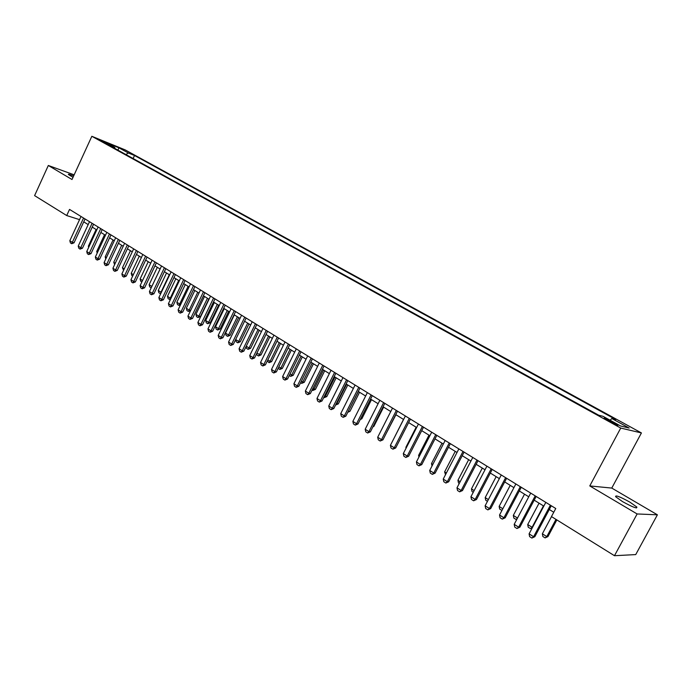 <?xml version="1.0" encoding="UTF-8"?>
<svg xmlns="http://www.w3.org/2000/svg" width="692" height="692" viewBox="0 0 692 692"><rect width="100%" height="100%" fill="white"/><g stroke="black" fill="none" stroke-linecap="round" stroke-linejoin="round"><path stroke-width="1.04" d="M73.646 175.95C69.892 174.393 68.127 173.908 68.361 174.479L73.015 177.334M622.541 501.605C632.592 507.149 637.358 508.966 636.839 507.046L629.832 502.107C619.894 496.622 615.162 494.832 615.638 496.718L622.541 501.605M101.032 141.021L107.961 144.066L101.032 141.021M641.423 432.941L125.096 149.853L91.837 136.289L620.733 428.063L641.423 432.941L611.771 488.076L589.774 485.931L637.124 513.957L657.4 514.813L611.771 488.076M657.4 514.813L635.732 554.586L614.479 555.711L637.124 513.957M614.479 555.711L551.463 516.578L555.763 508.508L69.537 209.416L66.717 215.558L79.554 219.641M614.66 423.115L611.122 421.16C606.201 418.573 603.9 417.596 604.202 418.245L611.01 422.224C615.966 424.836 618.285 425.814 617.956 425.156L614.66 423.115L614.236 423.902M115.01 148.538L114.785 147.491L108.393 144.896L598.762 415.235L602.957 416.29L620.56 425.978L629.149 428.045L611.814 418.522L615.776 419.525L134.516 155.501L128.383 153.01L125.849 154.524M114.785 147.491L105.296 142.267L118.938 147.82L128.383 153.01M74.156 174.834L48.319 165.483L34.6 195.62L66.717 215.558M48.319 165.483L72.011 179.513L91.837 136.289M589.774 485.931L620.733 428.063M83.732 221.847L88.178 224.597M92.244 227.106L96.776 229.908M100.859 232.434L105.478 235.28M109.596 237.823L114.292 240.73M118.436 243.29L123.219 246.24M127.389 248.817L132.258 251.827M136.462 254.422L141.419 257.493M145.649 260.106L150.7 263.219M154.956 265.849L160.103 269.032M164.385 271.679L169.626 274.923M173.943 277.587L179.289 280.883M183.631 283.564L189.072 286.929M193.44 289.628L198.985 293.053M203.387 295.778L209.036 299.264M213.473 302.006L219.226 305.561M223.698 308.321L229.554 311.945M234.052 314.722L240.029 318.415M244.561 321.218L250.651 324.972M255.218 327.792L261.42 331.632M266.013 334.47L272.345 338.379M276.973 341.243L283.417 345.221M288.088 348.102L294.662 352.167M299.359 355.074L306.063 359.209M310.795 362.141L317.628 366.353M322.403 369.303L329.366 373.611M334.175 376.578L341.277 380.972M346.13 383.965L353.37 388.437M358.257 391.456L365.644 396.023M370.566 399.068L378.1 403.721M383.065 406.784L390.746 411.532M395.755 414.62L403.592 419.473M408.635 422.587L416.636 427.526M421.722 430.666L429.888 435.709M435.008 438.875L443.338 444.03M448.502 447.222L457.014 452.473M462.221 455.691L470.897 461.054M476.148 464.297L485.014 469.773M490.308 473.043L499.356 478.63M504.702 481.935L513.931 487.644M519.32 490.974L528.757 496.795M534.189 500.152L543.817 506.103M549.301 509.494L553.773 512.253M610.128 420.243L611.814 418.522M133.115 158.529L134.516 155.501M118.938 147.82L117.9 150.138M550.382 505.186L533.601 536.732L534.821 536.724L531.889 538.065L529.631 536.62L529.086 533.852L545.806 502.375M551.29 505.748L534.821 536.724M529.086 533.852L533.601 536.732L531.889 538.065M551.515 516.613L542.355 533.8L546.792 536.611L555.979 519.389M547.943 536.603L545.097 537.909L546.792 536.611L547.943 536.603L556.844 519.926M545.097 537.909L542.883 536.499L542.355 533.8M535.21 495.861L518.637 527.183L519.874 527.192L516.959 528.515L514.744 527.096L514.191 524.346L530.712 493.093M536.153 496.441L519.874 527.192M514.191 524.346L518.637 527.183L516.959 528.515M520.298 486.684L503.906 517.78L505.169 517.815L502.271 519.121L500.091 517.728L499.538 514.995L515.869 483.959M521.266 487.28L505.169 517.815M499.538 514.995L503.906 517.78L502.271 519.121M505.627 477.662L489.426 508.533L490.706 508.585L487.825 509.883L485.68 508.508L485.118 505.791L501.267 474.98M506.622 478.276L490.706 508.585M485.118 505.791L489.426 508.533L487.825 509.883M491.19 468.778L475.17 499.442L476.477 499.512L473.613 500.792L471.503 499.442L470.941 496.735L486.909 466.148M492.211 469.41L476.477 499.512M470.941 496.735L475.17 499.442L473.613 500.792M539.051 503.162L527.719 524.536L532.087 527.295L543.454 505.878M532.321 527.771L530.427 528.601L532.563 527.304M530.427 528.601L528.247 527.217L527.719 524.536M516.985 519.052L515.998 519.433L513.853 518.074L513.317 515.41L517.512 518.066M524.527 494.183L513.317 515.41M517.374 518.325L515.998 519.433M501.942 510.419L499.676 509.078L499.14 506.423L502.816 508.758M510.229 485.351L499.14 506.423M487.462 501.319L485.732 500.221L485.196 497.591L488.37 499.598M496.155 476.658L485.196 497.591M476.987 460.042L461.149 490.49L462.472 490.576L459.626 491.839L457.542 490.516L456.979 487.834L472.774 457.455M478.034 460.69L462.472 490.576M456.979 487.834L461.149 490.49L459.626 491.839M473.259 492.297L472.005 491.502L471.46 488.889L474.15 490.593M482.298 468.095L471.46 488.889M463.009 451.452L447.343 481.684L448.693 481.788L445.856 483.042L443.814 481.727L443.243 479.063L458.865 448.892M464.081 452.101L448.693 481.788M443.243 479.063L447.343 481.684L445.856 483.042M459.272 483.423L458.485 482.921L457.94 480.317L460.154 481.727M468.666 459.67L457.94 480.317M449.255 442.984L433.754 473.008L435.121 473.138L432.31 474.375L430.294 473.086L429.723 470.439L445.172 440.475M450.345 443.659L435.121 473.138M429.723 470.439L433.754 473.008L432.31 474.375M445.51 474.686L444.619 471.883L446.383 472.999M455.232 451.374L444.619 471.883M435.718 434.663L420.39 464.479L421.765 464.617L418.971 465.846L416.991 464.574L416.42 461.945L431.696 432.189M436.825 435.346L421.765 464.617M416.42 461.945L420.39 464.479L418.971 465.846M442.006 443.209L431.514 463.579L432.829 464.41M431.514 463.579L432.024 465.976M422.388 426.462L407.225 456.071L408.626 456.236L405.841 457.447L403.886 456.192L403.315 453.58L418.426 424.023M423.521 427.154L408.626 456.236M403.315 453.58L407.225 456.071L405.841 457.447M428.988 435.156L418.599 455.397L419.49 455.959M418.599 455.397L418.945 457.014M409.266 418.383L394.258 447.802L395.677 447.975L392.909 449.177L390.989 447.949L390.409 445.345L405.365 415.987M410.417 419.092L395.677 447.975M390.409 445.345L394.258 447.802L392.909 449.177M416.16 427.232L405.875 447.335L406.351 447.637M405.875 447.335L406.066 448.191M396.343 410.442L381.5 439.654L382.927 439.853L380.176 441.029L378.282 439.818L377.702 437.232L392.502 408.081M397.511 411.16L382.927 439.853M377.702 437.232L381.5 439.654L380.176 441.029M403.522 419.43L393.419 439.446M383.619 402.614L368.923 431.635L370.376 431.843L367.642 433.01L365.774 431.817L365.194 429.248L379.839 400.287M384.804 403.341L370.376 431.843M365.194 429.248L368.923 431.635L367.642 433.01M385.859 434.083L395.928 414.733M371.085 394.898L356.544 423.729L358.006 423.954L355.29 425.113L353.448 423.937L352.868 421.385L367.357 392.615M372.287 395.642L358.006 423.954M352.868 421.385L356.544 423.729L355.29 425.113M373.187 426.281L373.87 426.384L383.619 407.13M372.901 426.852L373.87 426.384M358.741 387.304L344.348 415.944L345.827 416.186L343.12 417.328L341.312 416.169L340.724 413.634L355.074 385.055M359.961 388.065L345.827 416.186M340.724 413.634L344.348 415.944L343.12 417.328M360.714 418.591L361.838 418.772L371.5 399.639M360.229 419.551L361.838 418.772M346.58 379.83L332.333 408.28L333.821 408.531L331.131 409.664L329.349 408.522L328.761 405.996L342.964 377.607M347.817 380.591L333.821 408.531M328.761 405.996L332.333 408.28L331.131 409.664M348.457 410.953L358.37 391.525M348.223 411.411L349.988 411.273L359.555 392.26M347.756 412.345L349.988 411.273M334.591 372.452L320.491 400.72L321.996 400.988L319.323 402.113L317.567 400.988L316.979 398.471L331.036 370.263M335.854 373.23L321.996 400.988M316.979 398.471L320.491 400.72L319.323 402.113M336.424 403.332L336.874 403.618L346.58 384.242M338.31 403.877L335.698 404.976L336.874 403.618L338.31 403.877L347.773 384.986M322.783 365.194L308.831 393.272L310.345 393.558L307.68 394.665L305.95 393.558L305.362 391.058L319.28 363.032M324.055 365.973L310.345 393.558M305.362 391.058L308.831 393.272L307.68 394.665M324.574 395.824L325.344 396.317L334.954 377.062M326.797 396.585L324.202 397.675L325.344 396.317L326.797 396.585L336.165 377.815M311.149 358.032L297.326 385.937L298.858 386.231L296.211 387.33L294.507 386.24L293.91 383.757L307.689 355.913M312.438 358.828L298.858 386.231M293.91 383.757L297.326 385.937L296.211 387.33M312.896 388.428L313.978 389.12L323.501 369.986M315.44 389.397L312.862 390.47L313.978 389.12L315.44 389.397L324.73 370.739M312.862 390.47L312.109 389.994M299.679 350.982L285.995 378.706L287.543 379.008L284.905 380.098L283.227 379.026L282.63 376.552L296.28 348.889M300.985 351.787L287.543 379.008M282.63 376.552L285.995 378.706L284.905 380.098M301.383 381.136L302.776 382.019L312.204 363.006M304.255 382.313L301.686 383.377L302.776 382.019L304.255 382.313L313.441 363.776M301.686 383.377L300.613 382.693M288.382 344.028L274.828 371.578L276.385 371.889L273.764 372.971L272.103 371.907L271.506 369.459L285.017 341.96M289.697 344.841L276.385 371.889M271.506 369.459L274.828 371.578L273.764 372.971M290.034 373.948L291.73 375.021L301.063 356.12M293.218 375.323L290.657 376.379L291.73 375.021L293.218 375.323L302.317 356.899M290.657 376.379L289.273 375.497M277.241 337.177L263.816 364.546L265.382 364.874L262.778 365.947L261.143 364.9L260.547 362.461L273.928 335.136M278.565 337.99L265.382 364.874M260.547 362.461L263.816 364.546L262.778 365.947M278.859 366.864L280.84 368.118L290.086 349.339M282.336 368.429L279.793 369.476L280.84 368.118L282.336 368.429L291.349 350.126M279.793 369.476L278.141 368.317M266.256 330.421L252.961 357.617L254.535 357.954L251.949 359.018L250.331 357.989L249.734 355.558L262.986 328.415M267.596 331.243L254.535 357.954M249.734 355.558L252.961 357.617L251.949 359.018M267.83 359.875L270.096 361.31L279.257 342.652M271.601 361.639L269.076 362.677L270.096 361.31L271.601 361.639L280.537 343.44M269.076 362.677L267.302 360.956M255.426 323.761L242.261 350.783L243.843 351.138L241.266 352.185L239.674 351.173L239.077 348.759L252.208 321.78M256.775 324.591L243.843 351.138M239.077 348.759L242.261 350.783L241.266 352.185M256.966 352.989L259.5 354.598L268.574 336.053M261.014 354.935L258.497 355.965L259.5 354.598L261.014 354.935L269.863 336.848M258.497 355.965L256.922 354.961L256.62 353.698M244.743 317.187L231.708 344.054L233.29 344.408L230.73 345.446L229.164 344.443L228.568 342.047L241.569 315.232M246.11 318.026L233.29 344.408M228.568 342.047L231.708 344.054L230.73 345.446M246.248 346.199L249.042 347.972L258.038 329.539M250.573 348.318L248.065 349.339L249.042 347.972L250.573 348.318L259.344 330.343M248.065 349.339L246.516 348.353L246.075 346.554M234.216 310.708L221.293 337.411L222.893 337.774L220.341 338.803L218.802 337.817L218.196 335.43L231.085 308.788M235.591 311.556L222.893 337.774M218.196 335.43L221.293 337.411L220.341 338.803M237.78 342.808L238.731 341.441L240.271 341.796L237.78 342.808L236.249 341.839L235.669 339.512L238.731 341.441L247.641 323.121M240.271 341.796L248.956 323.934M223.827 304.324L211.025 330.854L212.634 331.234L210.1 332.255L208.577 331.278L207.972 328.908L220.739 302.421M225.211 305.172L212.634 331.234M207.972 328.908L211.025 330.854L210.1 332.255M234.337 314.903L225.54 333.086L228.559 334.997L237.391 316.78M230.107 335.361L227.625 336.364L228.559 334.997L230.107 335.361L238.714 317.602M227.625 336.364L226.12 335.404L225.54 333.086M213.577 298.018L200.896 324.392L202.514 324.782L199.997 325.794L198.492 324.825L197.886 322.472L210.532 296.15M214.978 298.875L202.514 324.782M197.886 322.472L200.896 324.392L199.997 325.794M224.269 308.675L215.541 326.745L218.525 328.639L227.27 310.535M220.073 329.011L217.617 330.006L218.525 328.639L220.073 329.011L228.611 311.357M217.617 330.006L216.12 329.055L215.541 326.745M203.474 291.799L190.905 318.017L192.532 318.415L190.023 319.41L188.544 318.467L187.939 316.123L200.472 289.957M204.884 292.664L192.532 318.415M187.939 316.123L190.905 318.017L190.023 319.41M214.321 302.534L205.68 320.5L208.621 322.368L217.288 304.368M210.178 322.749L207.73 323.726L208.621 322.368L210.178 322.749L218.637 305.198M207.73 323.726L206.259 322.792L205.68 320.5M193.509 285.666L181.053 311.72L182.688 312.135L180.188 313.121L178.726 312.187L178.121 309.852L190.542 283.85M194.919 286.54L182.688 312.135M178.121 309.852L181.053 311.72L180.188 313.121M204.512 296.47L195.94 314.332L198.846 316.175L207.444 298.278M200.412 316.564L197.973 317.542L198.846 316.175L200.412 316.564L208.794 299.117M197.973 317.542L196.528 316.616L195.94 314.332M183.665 279.62L171.331 305.518L172.965 305.933L170.483 306.919L169.038 305.994L168.433 303.676L180.742 277.821M185.093 280.494L172.965 305.933M168.433 303.676L171.331 305.518L170.483 306.919M194.824 290.484L186.33 308.243L189.201 310.059L197.722 292.275M190.611 310.544L188.354 311.426L189.201 310.059L190.663 310.431M188.354 311.426L186.918 310.518L186.33 308.243M173.96 273.651L161.729 299.394L163.381 299.818L160.907 300.795L159.48 299.878L158.875 297.569L171.08 271.878M175.396 274.534L163.381 299.818M158.875 297.569L161.729 299.394L160.907 300.795M185.274 284.585L176.849 302.24L179.678 304.03L188.12 286.341M180.543 304.783L178.847 305.397L179.678 304.03L180.768 304.316M178.847 305.397L177.437 304.497L176.849 302.24M164.385 267.761L152.266 293.347L153.918 293.78L151.462 294.749L150.052 293.849L149.446 291.548L161.539 266.005M165.829 268.643L153.918 293.78M149.446 291.548L152.266 293.347L151.462 294.749M175.837 278.755L167.49 296.306L170.284 298.079L178.657 280.494M170.621 299.091L169.471 299.437L170.284 298.079L171.01 298.269M169.471 299.437L168.07 298.555L167.49 296.306M154.93 261.948L142.915 287.388L144.576 287.829L142.128 288.78L140.744 287.898L140.139 285.614L152.119 260.218M156.383 262.839L144.576 287.829M140.139 285.614L142.915 287.388L142.128 288.78M166.521 273.003L158.243 290.45L161.011 292.197L169.306 274.715M160.829 293.469L160.207 293.564L161.383 292.301M160.207 293.564L158.831 292.69L158.243 290.45M145.605 256.204L133.694 281.497L135.355 281.947L132.925 282.898L131.558 282.016L130.952 279.75L142.829 254.5M147.059 257.104L135.355 281.947M130.952 279.75L133.694 281.497L132.925 282.898M157.326 267.32L149.126 284.672L151.851 286.393L160.077 269.015M151.219 287.803L151.885 286.401M151.072 287.76L149.706 286.895L149.126 284.672M136.393 250.539L124.586 275.684L126.255 276.143L123.833 277.085L122.484 276.22L121.879 273.954L133.66 248.861M137.864 251.447L126.255 276.143M121.879 273.954L124.586 275.684L123.833 277.085M141.877 281.921L140.701 281.177L140.113 278.962L142.543 280.502M148.252 261.706L140.113 278.962M127.302 244.951L115.599 269.949L117.277 270.416L114.863 271.342L113.531 270.494L112.926 268.245L124.603 243.29M128.781 245.859L117.277 270.416M112.926 268.245L115.599 269.949L114.863 271.342M132.674 276.082L131.8 275.528L131.22 273.323L133.34 274.672M139.282 256.17L131.22 273.323M118.332 239.432L106.724 264.283L108.402 264.759L106.006 265.676L104.691 264.837L104.085 262.597L115.659 237.788M119.811 240.34L108.402 264.759M104.085 262.597L106.724 264.283L106.006 265.676M123.591 270.312L122.432 267.761L124.249 268.911M130.433 250.703L122.432 267.761M109.474 233.982L97.961 258.696L99.648 259.171L97.261 260.088L95.963 259.258L95.358 257.026L106.836 232.356M110.962 234.891L99.648 259.171M95.358 257.026L97.961 258.696L97.261 260.088M114.621 264.621L113.756 262.268L115.27 263.228M121.688 245.297L113.756 262.268M100.721 228.602L89.311 253.168L90.998 253.653L88.628 254.561L87.348 253.739L86.742 251.533L98.126 227.002M102.217 229.519L90.998 253.653M86.742 251.533L89.311 253.168L88.628 254.561M113.055 239.968L105.193 256.836L106.412 257.614M105.193 256.836L105.772 258.99M92.088 223.282L80.774 247.719L82.46 248.212L80.099 249.111L78.836 248.298L78.231 246.101L89.519 221.708M93.584 224.208L82.46 248.212M78.231 246.101L80.774 247.719L80.099 249.111M104.527 234.7L96.724 251.473L97.667 252.07M96.724 251.473L97.174 253.125M83.559 218.041L72.331 242.338L74.027 242.831L71.683 243.722L70.428 242.918L69.823 240.73L81.016 216.475M85.055 218.966L74.027 242.831M69.823 240.73L72.331 242.338L71.683 243.722M96.101 229.493L88.368 246.179L89.026 246.594M88.368 246.179L88.68 247.338M610.664 422.034L611.122 421.16M636.346 507.963L636.839 507.046"/></g></svg>
